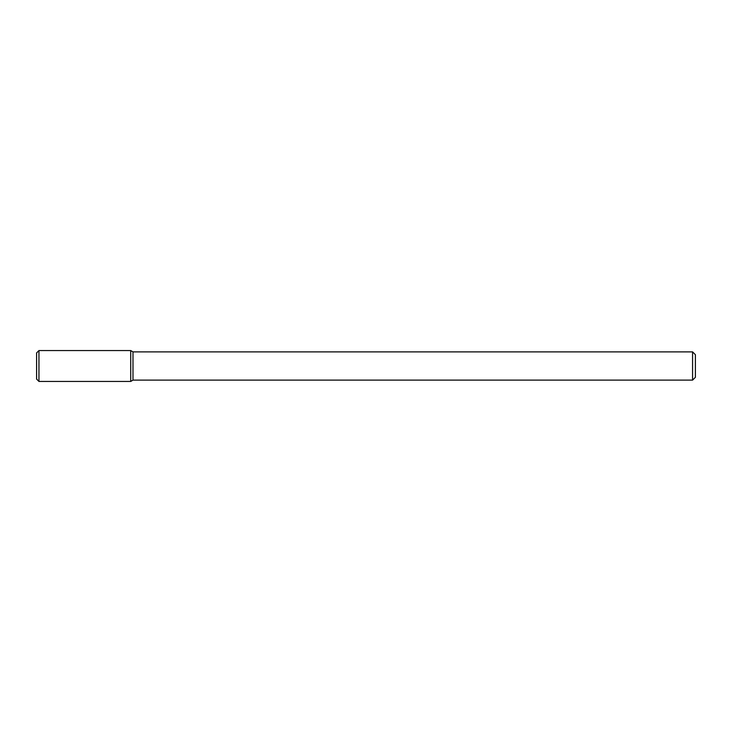 <?xml version="1.0" encoding="UTF-8"?>
<svg xmlns="http://www.w3.org/2000/svg" width="732" height="732" viewBox="0 0 732 732"><rect width="100%" height="100%" fill="white"/><g stroke="black" fill="none" stroke-linecap="round" stroke-linejoin="round"><path stroke-width="1.1" d="M130.717 381.436L132.995 380.118L132.995 351.882L132.995 380.118L692.573 380.118L692.573 351.882L692.573 380.118L695.4 377.291L695.4 354.709L695.4 377.291L692.573 380.118L132.995 380.118L130.717 381.436L130.717 350.564L38.952 350.564L38.952 381.436L130.717 381.436L130.717 350.564L132.995 351.882L130.717 350.564M38.952 350.564L36.6 352.916L36.6 379.085L38.952 381.436M692.573 351.882L132.995 351.882L692.573 351.882L695.4 354.709L692.573 351.882"/></g></svg>
